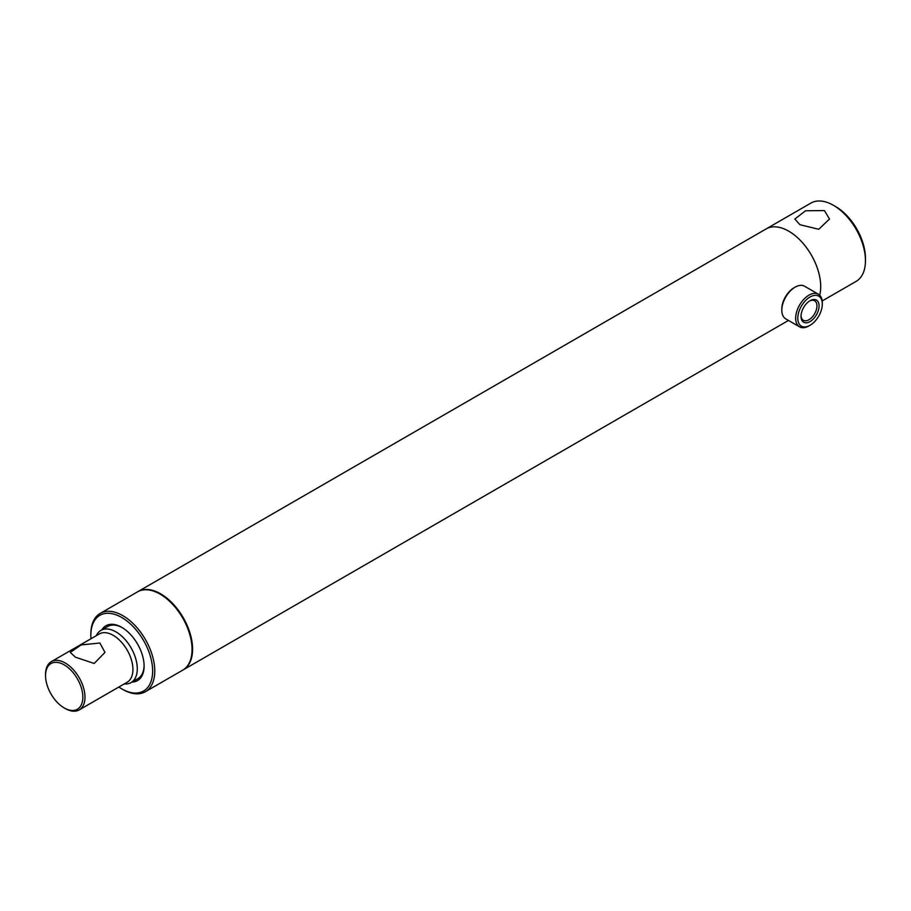 <?xml version="1.0" encoding="UTF-8"?>
<svg xmlns="http://www.w3.org/2000/svg" width="911" height="911" viewBox="0 0 911 911"><rect width="100%" height="100%" fill="white"/><g stroke="black" fill="none" stroke-linecap="round" stroke-linejoin="round"><path stroke-width="1.37" d="M182.963 670.018A45.208 26.1 -120 0 0 183.225 669.87A45.208 26.1 -120 0 0 190.16 633.646A45.208 26.1 -120 0 0 160.621 593.813A45.208 26.1 -120 0 0 138.017 591.569A45.208 26.1 -120 0 0 137.755 591.729M819.684 295.198A45.208 26.1 -120 0 0 788.732 231.178A45.208 26.1 -120 0 0 766.128 228.934A45.208 26.1 60 0 1 788.732 231.178A45.208 26.1 60 0 1 819.684 295.198M99.891 643.018L81.113 644.931L70.306 652.413L75.385 657.173L94.175 663.47L104.97 652.413L99.891 643.018M124.192 683.945A30.131 17.4 -120 0 0 131.047 682.59A30.131 17.4 -120 0 0 137.288 668.799A30.131 17.4 -120 0 0 124.135 638.474A30.131 17.4 -120 0 0 100.905 630.401A30.131 17.4 -120 0 0 96.315 635.662M64.191 707.927L65.262 708.542A27.877 16.091 -120 0 0 79.2 709.92L127.153 682.237A27.877 16.091 -120 0 0 132.926 669.471A27.877 16.091 -120 0 0 120.753 641.424A27.877 16.091 -120 0 0 99.276 633.954L51.323 661.637A27.877 16.091 -120 0 0 45.55 674.391L45.55 675.62A26.373 15.225 -120 0 0 64.191 707.927A26.373 15.225 -120 0 0 82.844 697.154A26.373 15.225 -120 0 0 64.191 664.859A26.373 15.225 -120 0 0 45.55 675.62M79.2 709.92A27.877 16.091 -120 0 0 84.974 697.154A27.877 16.091 -120 0 0 72.8 669.107A27.877 16.091 -120 0 0 51.323 661.637M810.038 300.721L810.05 300.721A12.765 7.368 -60 0 1 819.069 305.925A12.765 7.368 -60 0 1 810.05 321.572A12.765 7.368 -60 0 1 801.02 316.356A12.765 7.368 -60 0 1 810.038 300.721A12.765 7.368 -60 0 1 810.05 300.721M801.031 315.718A11.262 6.502 120 0 0 803.343 320.285A11.262 6.502 120 0 0 808.979 319.727A11.262 6.502 120 0 0 816.336 309.797A11.262 6.502 120 0 0 814.605 300.778A11.262 6.502 120 0 0 809.492 301.051M810.05 296.997A17.332 10.01 120 0 0 797.785 318.212A17.332 10.01 120 0 0 810.05 325.295L808.979 325.91A18.835 10.875 120 0 1 799.562 326.844A18.835 10.875 120 0 1 796.669 311.744A18.835 10.875 120 0 1 808.979 295.153A18.835 10.875 120 0 1 818.397 294.219A18.835 10.875 120 0 1 822.303 302.839L822.303 304.069A17.332 10.01 120 0 0 810.05 296.997M781.809 310.218L781.809 308.988A17.332 10.01 120 0 1 794.062 287.762L795.132 287.147A18.835 10.875 120 0 0 781.809 310.218A18.835 10.875 120 0 0 785.715 318.839L799.562 326.844M808.979 325.91L810.05 325.295A17.332 10.01 120 0 0 822.303 304.069M818.397 294.219L804.55 286.225A18.835 10.875 120 0 0 795.132 287.147L794.062 287.762M118.84 687.031A43.694 25.235 -120 0 0 121.732 688.853L122.803 689.468A45.208 26.1 -120 0 0 145.396 691.711L182.69 670.177A45.208 26.1 -120 0 0 189.625 633.954A45.208 26.1 -120 0 0 160.085 594.12A45.208 26.1 -120 0 0 137.493 591.877L100.199 613.41A45.208 26.1 -120 0 0 90.838 634.102L90.838 635.331A43.694 25.235 -120 0 0 90.963 638.748M145.396 691.711A45.208 26.1 -120 0 0 152.331 655.487A45.208 26.1 -120 0 0 122.803 615.642A45.208 26.1 -120 0 0 100.199 613.41M122.803 689.468L121.732 688.853A43.694 25.235 -120 0 0 152.638 671.008A43.694 25.235 -120 0 0 121.732 617.487A43.694 25.235 -120 0 0 90.838 635.331M131.981 682.054A31.646 18.266 -120 0 0 144.109 666.089A31.646 18.266 -120 0 0 121.732 627.337L121.732 627.337A31.646 18.266 -120 0 0 101.838 629.854M122.268 627.656A30.131 17.4 -120 0 0 107.726 626.461L100.905 630.401M131.047 682.59L137.868 678.661A30.131 17.4 -120 0 0 144.097 665.463M799.926 224.71L794.847 219.016L805.586 210.771L824.432 210.566L829.5 219.016L818.773 229.276L799.926 224.71M835.615 206.569L833.485 205.339L835.615 206.569A42.191 24.358 60 0 1 865.45 258.234L865.45 260.705A45.208 26.1 -120 0 0 833.485 205.339L833.485 205.339A45.208 26.1 -120 0 0 810.881 203.096L138.017 591.569M822.189 300.96L856.089 281.397A45.208 26.1 -120 0 0 865.45 260.705M788.47 320.433L183.225 669.87"/></g></svg>
